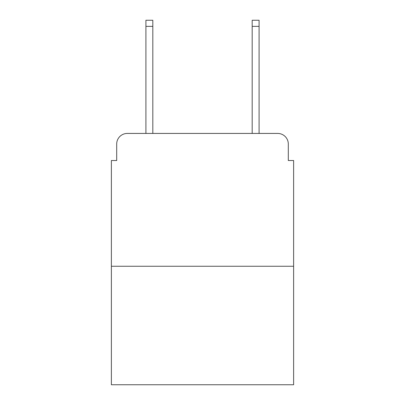 <?xml version="1.0" encoding="UTF-8"?>
<svg xmlns="http://www.w3.org/2000/svg" width="405" height="405" viewBox="0 0 405 405"><rect width="100%" height="100%" fill="white"/><g stroke="black" fill="none" stroke-linecap="round" stroke-linejoin="round"><path stroke-width="0.61" d="M116.691 144.053L116.691 160.522L116.691 144.053A10.626 10.626 0 0 1 127.317 133.427L145.911 133.427L145.911 20.25L152.822 20.25L152.822 133.427L161.053 133.427M293.625 266.262L111.375 266.262L111.375 384.75L293.625 384.75L293.625 160.522L288.309 160.522L288.309 144.053A10.626 10.626 0 0 0 277.683 133.427L127.317 133.427M111.375 266.262L111.375 160.522L116.691 160.522M243.947 133.427L252.178 133.427L252.178 20.25L259.089 20.25L259.089 133.427L277.683 133.427M288.309 160.522L288.309 144.053M145.911 26.36L152.822 26.36M259.089 26.36L252.178 26.36"/></g></svg>
